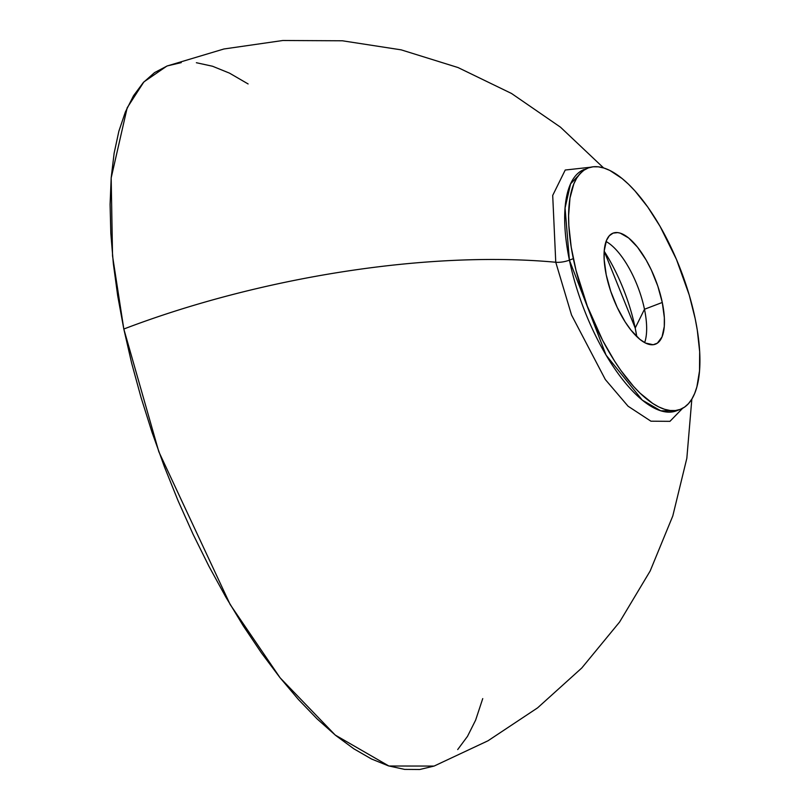 <?xml version="1.0" encoding="UTF-8"?>
<svg xmlns="http://www.w3.org/2000/svg" width="810" height="810" viewBox="0 0 810 810"><rect width="100%" height="100%" fill="white"/><g stroke="black" fill="none" stroke-linecap="round" stroke-linejoin="round"><path stroke-width="1.21" d="M603.602 167.933L560.469 127.17L511.515 93.474L457.994 67.534L401.183 49.855L342.367 40.783L282.842 40.5L223.924 48.985L166.9 66.055L143.886 81.901L127.18 107.781L111.172 177.947L112.539 255.899L123.819 329.022A408.635 145.111 -11.7 0 1 555.761 262.258L571.546 315.05L605.343 379.556L628.074 406.215L650.916 421.19L669.941 421.342L682.607 408.311L669.941 421.342L650.916 421.19L628.074 406.215L605.343 379.556L571.546 315.05L555.761 262.258A12.919 4.587 168.3 0 0 569.41 260.142L606.072 355.124L642.31 400.15L660.818 410.822L676.411 410.842L680.319 409.354A129.185 50.078 -110.9 0 1 573.328 258.643A129.185 50.078 -110.9 0 1 588.181 167.974A129.185 50.078 -110.9 0 1 695.183 318.674A129.185 50.078 -110.9 0 1 680.319 409.354M676.411 410.842A129.185 50.078 69.1 0 1 569.41 260.142L573.328 258.643L569.41 260.142L565.056 208.048L570.574 183.85L584.263 169.462A129.185 50.078 69.1 0 0 569.41 260.142A12.919 4.587 -11.7 0 1 555.761 262.258L552.703 195.433L565.228 170.029L590.581 167.224L565.228 170.029L552.703 195.433L555.761 262.258A408.635 145.111 168.3 0 0 123.819 329.022L117.703 295.832L113.359 263.787L110.808 233.219L110.089 204.414L111.203 177.643L114.139 153.161L118.868 131.22L125.347 112.023L133.508 95.752L143.289 82.559L154.578 72.586L167.275 65.914L181.248 62.623M635.202 328.04L636.781 336.595A96.37 37.361 69.1 0 0 635.202 328.04L644.476 309.258A59.424 23.034 -110.9 0 1 645.58 339.38A59.424 23.034 -110.9 0 1 644.649 342.61A59.424 23.034 69.1 0 0 644.476 309.258L662.276 302.464A59.424 23.034 -110.9 0 1 655.442 344.179A59.424 23.034 -110.9 0 1 606.224 274.853L604.169 259.656L604.23 250.837L606.467 240.428L609.312 235.761L613.119 233.118L617.736 232.612L620.298 233.169L628.671 237.998L637.531 247.192L646.107 259.959L651.301 269.922L657.801 286.082L662.276 302.464L664.342 317.662L664.281 326.481L662.033 336.889L657.396 343.146L653.174 344.726L645.519 343.055L639.839 339.319L630.98 330.126L625.178 321.955L617.21 307.405L610.71 291.236L606.224 274.853A59.424 23.034 -110.9 0 1 613.059 233.138A59.424 23.034 -110.9 0 1 662.276 302.464L644.476 309.258A59.424 23.034 69.1 0 0 606.062 241.512A59.424 23.034 -110.9 0 1 608.907 243.294A59.424 23.034 -110.9 0 1 644.476 309.258L635.202 328.04A96.37 37.361 69.1 0 0 604.199 251.242L635.202 328.04M695.183 318.674L689.229 295.022L676.441 259.382L660.018 226.263L647.737 207.006L634.939 190.887L628.499 184.204L622.12 178.534L609.768 170.404L603.916 168.035L598.347 166.819L593.133 166.789L588.313 167.923L583.939 170.221L580.041 173.664L576.669 178.21L573.855 183.819L569.987 198.005L568.6 215.673L568.843 225.615L571.222 247.202L576.021 270.378L587.341 306.19L602.691 340.483L614.537 361.037L620.764 370.312L633.562 386.431L640.001 393.113L652.658 403.4L658.743 406.914L664.595 409.293L670.164 410.498L675.378 410.538L680.197 409.404L684.572 407.096L688.46 403.663L691.831 399.117L694.646 393.498L696.883 386.876L699.526 370.879L699.668 351.712L697.288 330.115L695.183 318.674M196.374 62.724L212.503 66.238L229.473 73.123L248.113 83.946M482.74 698.605L475.642 720.1L467.481 736.371L457.701 749.564M434.119 766.058L419.742 769.5L404.615 769.389L388.496 765.885L371.517 759L353.859 748.815L335.684 735.429L317.176 718.966L298.495 699.587L279.845 677.474L261.387 652.85L243.314 625.938L225.787 597.01L208.98 566.342L193.053 534.215L178.16 500.965L164.44 466.884L152.037 432.317L141.072 397.599L131.625 363.052L123.819 329.022L158.811 451.707L230.131 604.462L280.098 677.798L335.218 735.055L388.891 766.007L434.099 766.068L487.995 740.785L537.587 707.859L581.783 667.987L619.589 622.029L650.167 570.989L672.786 515.98L686.839 458.247L691.841 399.097M585.883 169.027L588.181 167.974"/></g></svg>
